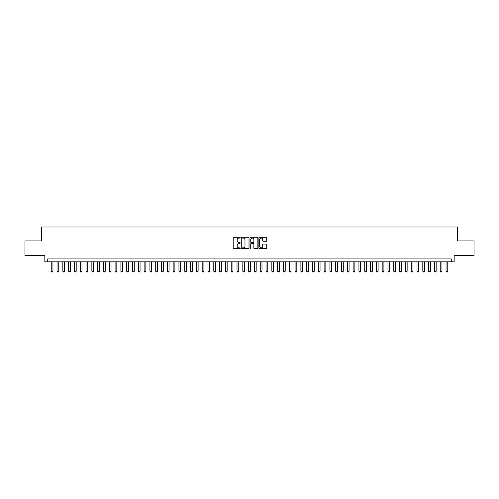 <?xml version="1.0" encoding="UTF-8"?>
<svg xmlns="http://www.w3.org/2000/svg" width="499" height="499" viewBox="0 0 499 499"><rect width="100%" height="100%" fill="white"/><g stroke="black" fill="none" stroke-linecap="round" stroke-linejoin="round"><path stroke-width="0.75" d="M240.212 237.667A0.399 0.399 0 0 0 239.813 237.268L233.757 237.268A0.568 0.568 0 0 0 233.189 237.842L233.189 248.097A0.568 0.568 0 0 0 233.757 248.664L239.813 248.664A0.399 0.399 0 0 0 240.212 248.271A0.399 0.399 0 0 0 239.813 247.872L239.027 247.872A1.821 1.821 0 0 1 237.206 246.044L237.206 245.19A1.821 1.821 0 0 1 239.027 243.369L239.813 243.369A0.399 0.399 0 0 0 240.212 242.969A0.399 0.399 0 0 0 239.813 242.57L239.027 242.57A1.821 1.821 0 0 1 237.206 240.743L237.206 239.888A1.821 1.821 0 0 1 239.027 238.067L239.813 238.067A0.399 0.399 0 0 0 240.212 237.667M266.154 241.285A0.568 0.568 0 0 0 266.728 240.718L266.728 237.842A0.568 0.568 0 0 0 266.154 237.268L259.43 237.268A0.568 0.568 0 0 0 258.862 237.842L258.862 248.097A0.568 0.568 0 0 0 259.43 248.664L266.154 248.664A0.568 0.568 0 0 0 266.728 248.097L266.728 244.622A0.568 0.568 0 0 0 266.154 244.048L263.279 244.048A0.568 0.568 0 0 0 262.705 244.622L262.705 246.344A1.522 1.522 0 0 1 261.183 247.872A1.522 1.522 0 0 1 259.661 246.344L259.661 239.589A1.522 1.522 0 0 1 261.183 238.067A1.522 1.522 0 0 1 262.705 239.589L262.705 240.718A0.568 0.568 0 0 0 263.279 241.285L266.154 241.285M451.258 261.838L454.165 261.838L454.165 255.451L474.05 255.451L474.05 240.936L457.358 240.936L457.358 227.001L41.642 227.001L41.642 240.936L24.95 240.936L24.95 255.451L44.835 255.451L44.835 261.838L451.258 261.838L451.258 258.937L47.742 258.937L47.742 261.838M249.001 237.842A0.568 0.568 0 0 0 248.433 237.268L241.709 237.268A0.568 0.568 0 0 0 241.136 237.842L241.136 248.097A0.568 0.568 0 0 0 241.709 248.664L248.433 248.664A0.568 0.568 0 0 0 249.001 248.097L249.001 237.842M250.567 237.268L257.291 237.268A0.568 0.568 0 0 1 257.864 237.842L257.864 248.097A0.568 0.568 0 0 1 257.291 248.664L254.415 248.664A0.568 0.568 0 0 1 253.848 248.097L253.848 243.936A0.568 0.568 0 0 0 253.274 243.369L251.365 243.369A0.568 0.568 0 0 0 250.797 243.936L250.797 248.271A0.399 0.399 0 0 1 250.398 248.664A0.399 0.399 0 0 1 249.999 248.271L249.999 237.842A0.568 0.568 0 0 1 250.567 237.268M242.333 238.067A0.399 0.399 0 0 0 241.934 238.466L241.934 247.473A0.399 0.399 0 0 0 242.333 247.872L243.163 247.872A1.821 1.821 0 0 0 244.984 246.044L244.984 239.888A1.821 1.821 0 0 0 243.163 238.067L242.333 238.067M253.848 239.62A1.522 1.522 0 0 0 252.319 238.098A1.522 1.522 0 0 0 250.797 239.62L250.797 241.996A0.568 0.568 0 0 0 251.365 242.57L253.274 242.57A0.568 0.568 0 0 0 253.848 241.996L253.848 239.62M51.222 261.838L51.222 271.244L52.963 271.244L52.963 261.838M52.963 271.244L52.526 271.999L51.659 271.999L51.222 271.244M57.029 261.838L57.029 271.244L58.77 271.244L58.77 261.838M58.77 271.244L58.333 271.999L57.466 271.999L57.029 271.244M62.837 261.838L62.837 271.244L64.577 271.244L64.577 261.838M64.577 271.244L64.14 271.999L63.273 271.999L62.837 271.244M68.644 261.838L68.644 271.244L70.384 271.244L70.384 261.838M70.384 271.244L69.947 271.999L69.074 271.999L68.644 271.244M74.445 261.838L74.445 271.244L76.191 271.244L76.191 261.838M76.191 271.244L75.754 271.999L74.881 271.999L74.445 271.244M80.252 261.838L80.252 271.244L81.992 271.244L81.992 261.838M81.992 271.244L81.562 271.999L80.688 271.999L80.252 271.244M86.059 261.838L86.059 271.244L87.799 271.244L87.799 261.838M87.799 271.244L87.362 271.999L86.495 271.999L86.059 271.244M91.866 261.838L91.866 271.244L93.606 271.244L93.606 261.838M93.606 271.244L93.17 271.999L92.303 271.999L91.866 271.244M97.673 261.838L97.673 271.244L99.413 271.244L99.413 261.838M99.413 271.244L98.977 271.999L98.11 271.999L97.673 271.244M103.48 261.838L103.48 271.244L105.22 271.244L105.22 261.838M105.22 271.244L104.784 271.999L103.911 271.999L103.48 271.244M109.281 261.838L109.281 271.244L111.028 271.244L111.028 261.838M111.028 271.244L110.591 271.999L109.718 271.999L109.281 271.244M115.088 261.838L115.088 271.244L116.828 271.244L116.828 261.838M116.828 271.244L116.398 271.999L115.525 271.999L115.088 271.244M120.895 261.838L120.895 271.244L122.635 271.244L122.635 261.838M122.635 271.244L122.199 271.999L121.332 271.999L120.895 271.244M126.702 261.838L126.702 271.244L128.443 271.244L128.443 261.838M128.443 271.244L128.006 271.999L127.139 271.999L126.702 271.244M132.509 261.838L132.509 271.244L134.25 271.244L134.25 261.838M134.25 271.244L133.813 271.999L132.946 271.999L132.509 271.244M138.317 261.838L138.317 271.244L140.057 271.244L140.057 261.838M140.057 271.244L139.62 271.999L138.747 271.999L138.317 271.244M144.117 261.838L144.117 271.244L145.864 271.244L145.864 261.838M145.864 271.244L145.427 271.999L144.554 271.999L144.117 271.244M149.925 261.838L149.925 271.244L151.665 271.244L151.665 261.838M151.665 271.244L151.234 271.999L150.361 271.999L149.925 271.244M155.732 261.838L155.732 271.244L157.472 271.244L157.472 261.838M157.472 271.244L157.035 271.999L156.168 271.999L155.732 271.244M161.539 261.838L161.539 271.244L163.279 271.244L163.279 261.838M163.279 271.244L162.842 271.999L161.975 271.999L161.539 271.244M167.346 261.838L167.346 271.244L169.086 271.244L169.086 261.838M169.086 271.244L168.65 271.999L167.783 271.999L167.346 271.244M173.153 261.838L173.153 271.244L174.893 271.244L174.893 261.838M174.893 271.244L174.457 271.999L173.583 271.999L173.153 271.244M178.954 261.838L178.954 271.244L180.7 271.244L180.7 261.838M180.7 271.244L180.264 271.999L179.391 271.999L178.954 271.244M184.761 261.838L184.761 271.244L186.501 271.244L186.501 261.838M186.501 271.244L186.071 271.999L185.198 271.999L184.761 271.244M190.568 261.838L190.568 271.244L192.308 271.244L192.308 261.838M192.308 271.244L191.872 271.999L191.005 271.999L190.568 271.244M196.375 261.838L196.375 271.244L198.115 271.244L198.115 261.838M198.115 271.244L197.679 271.999L196.812 271.999L196.375 271.244M202.182 261.838L202.182 271.244L203.923 271.244L203.923 261.838M203.923 271.244L203.486 271.999L202.619 271.999L202.182 271.244M207.989 261.838L207.989 271.244L209.73 271.244L209.73 261.838M209.73 271.244L209.293 271.999L208.42 271.999L207.989 271.244M213.79 261.838L213.79 271.244L215.537 271.244L215.537 261.838M215.537 271.244L215.1 271.999L214.227 271.999L213.79 271.244M219.597 261.838L219.597 271.244L221.338 271.244L221.338 261.838M221.338 271.244L220.907 271.999L220.034 271.999L219.597 271.244M225.405 261.838L225.405 271.244L227.145 271.244L227.145 261.838M227.145 271.244L226.708 271.999L225.841 271.999L225.405 271.244M231.212 261.838L231.212 271.244L232.952 271.244L232.952 261.838M232.952 271.244L232.515 271.999L231.648 271.999L231.212 271.244M237.019 261.838L237.019 271.244L238.759 271.244L238.759 261.838M238.759 271.244L238.322 271.999L237.455 271.999L237.019 271.244M242.826 261.838L242.826 271.244L244.566 271.244L244.566 261.838M244.566 271.244L244.13 271.999L243.256 271.999L242.826 271.244M248.627 261.838L248.627 271.244L250.373 271.244L250.373 261.838M250.373 271.244L249.937 271.999L249.063 271.999L248.627 271.244M254.434 261.838L254.434 271.244L256.174 271.244L256.174 261.838M256.174 271.244L255.744 271.999L254.87 271.999L254.434 271.244M260.241 261.838L260.241 271.244L261.981 271.244L261.981 261.838M261.981 271.244L261.545 271.999L260.678 271.999L260.241 271.244M266.048 261.838L266.048 271.244L267.788 271.244L267.788 261.838M267.788 271.244L267.352 271.999L266.485 271.999L266.048 271.244M271.855 261.838L271.855 271.244L273.595 271.244L273.595 261.838M273.595 271.244L273.159 271.999L272.292 271.999L271.855 271.244M277.662 261.838L277.662 271.244L279.403 271.244L279.403 261.838M279.403 271.244L278.966 271.999L278.093 271.999L277.662 271.244M283.463 261.838L283.463 271.244L285.21 271.244L285.21 261.838M285.21 271.244L284.773 271.999L283.9 271.999L283.463 271.244M289.27 261.838L289.27 271.244L291.011 271.244L291.011 261.838M291.011 271.244L290.58 271.999L289.707 271.999L289.27 271.244M295.077 261.838L295.077 271.244L296.818 271.244L296.818 261.838M296.818 271.244L296.381 271.999L295.514 271.999L295.077 271.244M300.885 261.838L300.885 271.244L302.625 271.244L302.625 261.838M302.625 271.244L302.188 271.999L301.321 271.999L300.885 271.244M306.692 261.838L306.692 271.244L308.432 271.244L308.432 261.838M308.432 271.244L307.995 271.999L307.128 271.999L306.692 271.244M312.499 261.838L312.499 271.244L314.239 271.244L314.239 261.838M314.239 271.244L313.802 271.999L312.929 271.999L312.499 271.244M318.3 261.838L318.3 271.244L320.046 271.244L320.046 261.838M320.046 271.244L319.61 271.999L318.736 271.999L318.3 271.244M324.107 261.838L324.107 271.244L325.847 271.244L325.847 261.838M325.847 271.244L325.417 271.999L324.543 271.999L324.107 271.244M329.914 261.838L329.914 271.244L331.654 271.244L331.654 261.838M331.654 271.244L331.217 271.999L330.35 271.999L329.914 271.244M335.721 261.838L335.721 271.244L337.461 271.244L337.461 261.838M337.461 271.244L337.025 271.999L336.158 271.999L335.721 271.244M341.528 261.838L341.528 271.244L343.268 271.244L343.268 261.838M343.268 271.244L342.832 271.999L341.965 271.999L341.528 271.244M347.335 261.838L347.335 271.244L349.075 271.244L349.075 261.838M349.075 271.244L348.639 271.999L347.766 271.999L347.335 271.244M353.136 261.838L353.136 271.244L354.883 271.244L354.883 261.838M354.883 271.244L354.446 271.999L353.573 271.999L353.136 271.244M358.943 261.838L358.943 271.244L360.683 271.244L360.683 261.838M360.683 271.244L360.253 271.999L359.38 271.999L358.943 271.244M364.75 261.838L364.75 271.244L366.491 271.244L366.491 261.838M366.491 271.244L366.054 271.999L365.187 271.999L364.75 271.244M370.557 261.838L370.557 271.244L372.298 271.244L372.298 261.838M372.298 271.244L371.861 271.999L370.994 271.999L370.557 271.244M376.365 261.838L376.365 271.244L378.105 271.244L378.105 261.838M378.105 271.244L377.668 271.999L376.801 271.999L376.365 271.244M382.172 261.838L382.172 271.244L383.912 271.244L383.912 261.838M383.912 271.244L383.475 271.999L382.602 271.999L382.172 271.244M387.973 261.838L387.973 271.244L389.719 271.244L389.719 261.838M389.719 271.244L389.282 271.999L388.409 271.999L387.973 271.244M393.78 261.838L393.78 271.244L395.52 271.244L395.52 261.838M395.52 271.244L395.089 271.999L394.216 271.999L393.78 271.244M399.587 261.838L399.587 271.244L401.327 271.244L401.327 261.838M401.327 271.244L400.89 271.999L400.023 271.999L399.587 271.244M405.394 261.838L405.394 271.244L407.134 271.244L407.134 261.838M407.134 271.244L406.697 271.999L405.83 271.999L405.394 271.244M411.201 261.838L411.201 271.244L412.941 271.244L412.941 261.838M412.941 271.244L412.505 271.999L411.638 271.999L411.201 271.244M417.008 261.838L417.008 271.244L418.748 271.244L418.748 261.838M418.748 271.244L418.312 271.999L417.438 271.999L417.008 271.244M422.809 261.838L422.809 271.244L424.555 271.244L424.555 261.838M424.555 271.244L424.119 271.999L423.246 271.999L422.809 271.244M428.616 261.838L428.616 271.244L430.356 271.244L430.356 261.838M430.356 271.244L429.926 271.999L429.053 271.999L428.616 271.244M434.423 261.838L434.423 271.244L436.163 271.244L436.163 261.838M436.163 271.244L435.727 271.999L434.86 271.999L434.423 271.244M440.23 261.838L440.23 271.244L441.971 271.244L441.971 261.838M441.971 271.244L441.534 271.999L440.667 271.999L440.23 271.244M446.037 261.838L446.037 271.244L447.778 271.244L447.778 261.838M447.778 271.244L447.341 271.999L446.474 271.999L446.037 271.244"/></g></svg>
